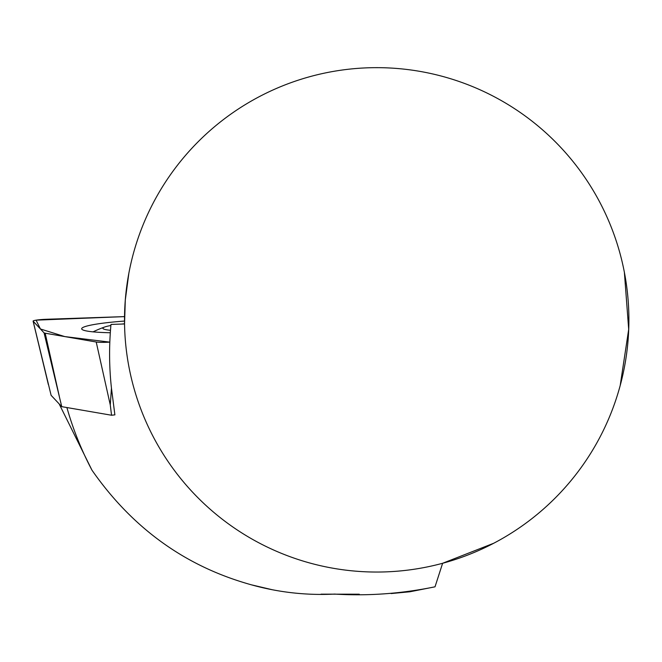 <?xml version="1.0" encoding="UTF-8"?>
<svg xmlns="http://www.w3.org/2000/svg" width="662" height="662" viewBox="0 0 662 662"><rect width="100%" height="100%" fill="white"/><g stroke="black" fill="none" stroke-linecap="round" stroke-linejoin="round"><path stroke-width="0.99" d="M66.895 407.544A321.989 321.989 0 0 0 91.985 470.202L59.133 403.87M359.276 594.195L321.053 594.153M271.635 589.585L251.709 584.894M91.985 470.202C130.902 526.009 181.33 563.42 243.26 582.428C273.265 591.778 303.726 595.659 334.658 594.079C367.832 596.139 401.288 593.723 435.017 586.813L409.869 591.778L391.134 593.557M624.374 272.281L628.693 329.337L620.195 385.549M493.728 543.245L442.621 563.279L435.017 586.813M33.15 321.219L44.056 332.837A12.512 1.266 -2.5 0 0 45.19 333.209L96.213 342.006A12.512 1.266 -2.5 0 0 109.776 342.13L64.744 336.577L40.432 328.981L36.079 320.16L124.539 316.61L46.638 319.266A12.512 1.266 -2.5 0 0 33.1 321.136A12.512 1.266 -2.5 0 0 33.15 321.219L51.106 395.322L61.748 406.658L111.555 415.24L114.882 414.867L111.456 388.155C109.139 367.162 108.982 345.92 110.984 324.43L124.547 323.966A252.189 252.189 0 0 0 378.763 572.034A252.189 252.189 0 0 0 628.9 319.845A252.189 252.189 0 0 0 374.651 67.665A252.189 252.189 0 0 0 124.547 323.966L125.292 300.093L128.842 273.348M110.471 330.297A39.406 3.989 177.5 0 1 104.753 326.97A39.406 3.989 177.5 0 1 110.885 325.514M121.667 324.066A39.406 3.989 177.5 0 1 124.547 323.776M124.522 321.062A60.606 6.132 -2.5 0 0 99.242 323.685A60.606 6.132 -2.5 0 0 81.683 328.824A60.606 6.132 -2.5 0 0 110.289 332.746M61.748 406.658L44.056 332.837M111.555 415.24L110.273 404.954L96.213 342.006M45.19 333.209L59.257 396.166M111.456 388.155L110.273 404.954M104.753 326.97A126.094 126.094 0 0 0 93.052 331.844M48.351 384.548L33.1 321.136"/></g></svg>
